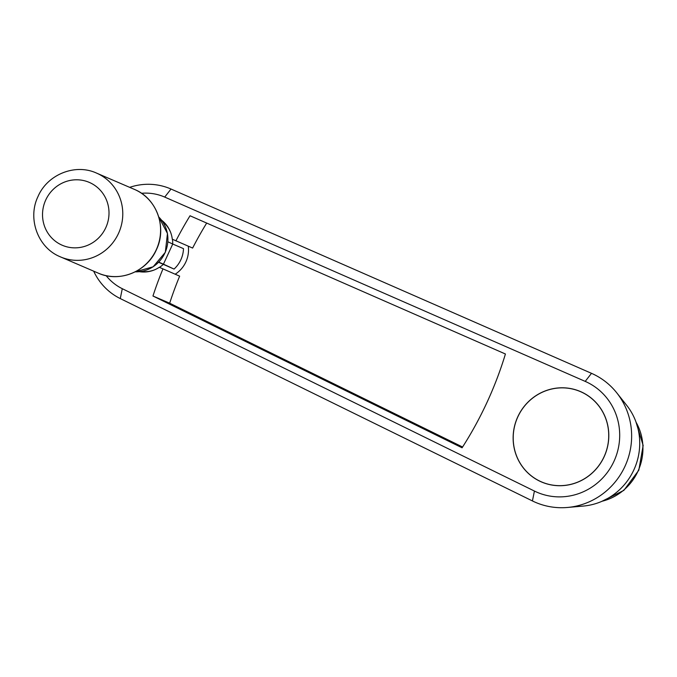 <?xml version="1.0" encoding="UTF-8"?>
<svg xmlns="http://www.w3.org/2000/svg" width="677" height="677" viewBox="0 0 677 677"><rect width="100%" height="100%" fill="white"/><g stroke="black" fill="none" stroke-linecap="round" stroke-linejoin="round"><path stroke-width="1.02" d="M106.128 275.649A50.496 48.795 -66.7 0 0 122.275 288.69L534.424 491.053L532.427 500.938A70.323 67.962 -66.7 0 0 567.487 507.462L583.329 506.066A61.835 59.754 -66.7 0 0 633.841 469.948A61.835 59.754 -66.7 0 0 626.64 405.269L616.747 392.821A70.323 67.962 -66.7 0 0 591.503 373.332L171.019 189.035A60.371 58.349 -66.7 0 0 129.696 187.343M567.487 507.462A70.323 67.962 -66.7 0 0 624.947 466.385A70.323 67.962 -66.7 0 0 616.747 392.821M93.68 271.164A60.371 58.349 -66.7 0 0 120.286 298.582L532.427 500.938L534.424 491.053A60.439 58.408 -66.7 0 0 613.946 461.359A60.439 58.408 -66.7 0 0 585.207 381.388L164.714 197.083A50.496 48.795 -66.7 0 0 141.518 193.292M581.619 392.068A49.226 47.576 113.3 0 1 604.4 456.171A49.226 47.576 113.3 0 1 541.532 481.982A49.226 47.576 113.3 0 1 540.322 481.44A49.226 47.576 113.3 0 1 517.533 417.345A49.226 47.576 113.3 0 1 580.401 391.526A49.226 47.576 113.3 0 1 581.619 392.068M161.591 220.211A28.832 27.867 113.3 0 1 172.288 239.201L192.623 248.061A362.66 350.466 -66.7 0 1 206.68 223.072M159.307 267.288L179.642 276.157L159.307 267.288A28.832 27.867 113.3 0 1 139.479 271.689M188.291 246.2A28.129 27.182 113.3 0 1 175.267 274.151M167.904 241.791L172.686 244.008A28.129 27.182 -66.7 0 0 172.457 239.277M170.579 232.287A28.129 27.182 -66.7 0 0 162.548 221.531M172.686 244.008L183.492 248.645A28.129 27.182 113.3 0 1 174.048 269.074L158.638 262.295M141.087 271.469A28.129 27.182 -66.7 0 0 154.424 269.895M159.45 267.347A28.129 27.182 -66.7 0 0 163.25 264.436M172.745 244.033L163.445 264.157L174.048 269.074M175.902 240.877A362.66 350.466 113.3 0 1 190.034 215.768L505.423 354.003A362.66 350.466 113.3 0 1 462.086 447.793L152.96 296.01A362.66 350.466 113.3 0 1 162.929 268.972M179.642 276.157A362.66 350.466 -66.7 0 0 169.673 303.194L462.586 447.015M169.673 303.194L152.96 296.01M122.275 288.69L120.286 298.582L122.275 288.69M163.445 264.157L158.782 262.151M540.348 481.381A49.159 47.508 -66.7 0 0 541.558 481.922A49.159 47.508 -66.7 0 0 604.341 456.137A49.159 47.508 -66.7 0 0 581.585 392.135A49.159 47.508 -66.7 0 0 580.375 391.594A49.159 47.508 -66.7 0 0 517.6 417.37A49.159 47.508 -66.7 0 0 540.348 481.381M602.2 501.208A53.221 51.435 -66.7 0 0 637.878 471.42A53.221 51.435 -66.7 0 0 636.101 422.304M591.503 373.332L585.207 381.388M171.019 189.035L164.714 197.083M98.258 273.136A45.621 44.081 -66.7 0 0 156.252 249.788A45.621 44.081 -66.7 0 0 135.4 189.814C157.013 199.173 167.041 227.743 156.48 249.551C147.087 271.638 119.44 282.884 98.258 273.136L59.305 256.38A45.621 44.081 -66.7 0 0 60.448 256.888A45.621 44.081 -66.7 0 0 118.441 233.54A45.621 44.081 -66.7 0 0 97.598 173.566A45.621 44.081 -66.7 0 0 96.472 173.067L135.408 189.814A45.621 44.081 -66.7 0 0 134.283 189.315M105.756 227.743A34.214 33.063 -66.7 0 0 90.117 182.765A34.214 33.063 -66.7 0 0 45.782 199.893A34.214 33.063 -66.7 0 0 61.412 244.879A34.214 33.063 -66.7 0 0 105.756 227.743M135.197 271.832A31.929 30.863 -66.7 0 0 164.866 253.08A31.929 30.863 -66.7 0 0 158.756 217.004M635.855 421.636L643.15 445.458L638.817 470.21L623.847 490.385L601.54 501.496M158.748 216.978L167.456 233.48L165.323 252.301L153.137 266.797L135.172 271.849M59.305 256.38C37.506 246.91 27.444 218.273 37.997 196.542C47.339 174.522 75.079 163.233 96.472 173.067M543.893 482.921L541.558 481.922M582.711 392.592L580.375 391.594"/></g></svg>
